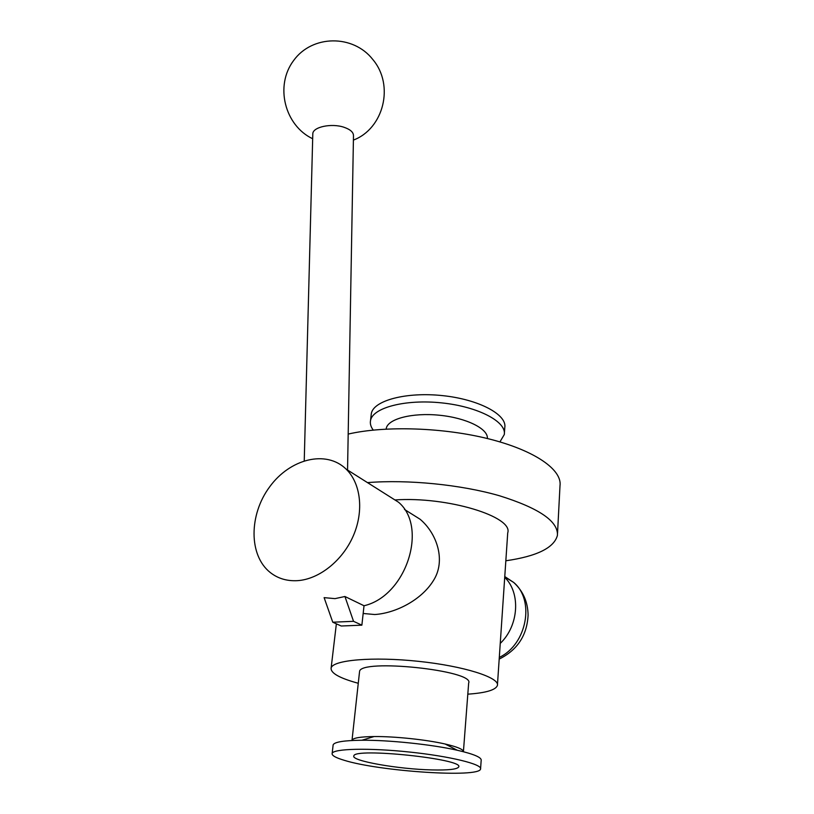 <?xml version="1.0" encoding="UTF-8"?>
<svg xmlns="http://www.w3.org/2000/svg" width="814" height="814" viewBox="0 0 814 814"><rect width="100%" height="100%" fill="white"/><g stroke="black" fill="none" stroke-linecap="round" stroke-linejoin="round"><path stroke-width="1.22" d="M344.933 596.499L364.021 605.748L361.874 625.162L341.219 626.007L332.763 622.211L324.114 597.639L335.022 598.636L344.933 596.499L353.541 621.316L361.874 625.162M353.541 621.316L332.763 622.211M312.79 134.3L312.8 133.852C312.668 126.984 331.603 122.934 344.088 127.299C350.356 129.477 353.49 132.285 353.479 135.735L347.547 470.024M500.244 643.416C518.945 625.6 520.797 592.745 504.721 577.35M405.199 509.9L420.116 519.261C437.24 533.719 446.153 561.111 433.272 580.809C421.143 600.305 395.39 613.196 374.786 614.529L363.166 613.481M297.334 580.667C286.915 581.216 277.889 578.51 270.279 572.537C248.535 555.382 248.952 514.662 269.627 486.894C289.937 458.801 326.16 449.572 346.133 469.129C360.744 483.211 364.123 510.816 353.347 535.734C342.633 560.653 319.088 579.365 297.334 580.667M385.602 494.057L398.514 502.218C428.347 527.075 406.267 596.092 364.021 605.748M499.918 441.91L504.293 434.554C506.705 421.784 478.194 406.644 441.809 402.899C405.443 399.002 372.68 407.692 370.533 420.502C369.902 423.667 370.818 426.862 373.26 430.087M504.395 433.119L504.792 427.543C507.214 414.611 478.785 399.348 442.48 395.614C406.206 391.717 373.504 400.559 371.337 413.512L371.133 415.262M487.362 438.532C488.471 428.907 466.493 417.877 439.357 415.232C412.24 412.464 387.851 418.874 386.253 428.429L386.151 429.09M333.079 745.482L333.15 744.8C334.554 741.951 344.149 740.435 361.935 740.241C389.123 739.997 432.163 744.515 457.336 750.264C473.779 754.059 481.725 757.427 481.176 760.357L480.596 768.457M344.098 760.256C335.572 757.702 331.593 755.423 332.163 753.398C333.425 748.626 368.956 747.74 409.564 752.044C450.183 756.277 482.6 764.305 480.565 768.996C479.527 778.113 379.161 771.336 344.098 760.256M359.473 672.293L352.024 740.201C353.113 737.942 360.47 736.721 374.084 736.548C394.475 736.324 426.231 739.661 445.126 744.006C457.356 746.855 463.461 749.419 463.431 751.729M431.888 769.922C398.687 769.23 350.875 760.876 353.846 755.962C353.571 747.354 464.743 759.035 458.679 766.981C457.142 769.332 448.209 770.309 431.888 769.922M359.554 671.601C359.707 658.302 475.325 670.451 468.661 683.068L463.431 751.454M358.272 683.282C339.499 678.143 330.453 673.036 331.135 667.979C332.855 660.001 372.771 656.471 418.325 661.314C463.909 666.045 499.867 677.563 497.405 685.449C495.716 690.018 485.856 692.928 467.806 694.169M394.902 499.938C447.303 496.306 513.542 516.676 507.722 532.905L497.466 684.564M367.47 482.61C407.987 479.365 460.755 484.605 499.369 495.726C538.98 508.099 558.333 521.306 557.427 535.358C554.151 547.802 536.955 556.277 505.84 560.785M348.189 434.076C385.042 425.549 443.762 427.431 489.55 439.072C535.419 450.712 562.301 469.953 560.001 485.775L557.529 533.312M499.297 657.397C527.045 644.332 535.022 600.071 513.675 582.437L504.772 576.566M304.243 460.765L312.8 133.852M353.408 140.089C383.587 128.744 394.698 85.317 372.792 59.483C353.164 34.28 312.128 34.727 293.62 60.531C274.542 85.846 284.829 125.631 312.668 138.746M499.186 659.096C517.389 650.04 527.034 635.419 528.093 615.221C527.91 602.014 523.097 591.086 513.675 582.437L504.751 576.902M404.497 509.462L420.116 519.261M346.133 469.129L398.514 502.218M371.337 413.512L370.533 420.502M332.163 753.398L333.15 744.8M374.084 736.548L361.935 740.241M445.126 744.006L457.336 750.264M331.135 667.979L336.365 623.829M386.182 429.09L386.253 428.429"/></g></svg>
